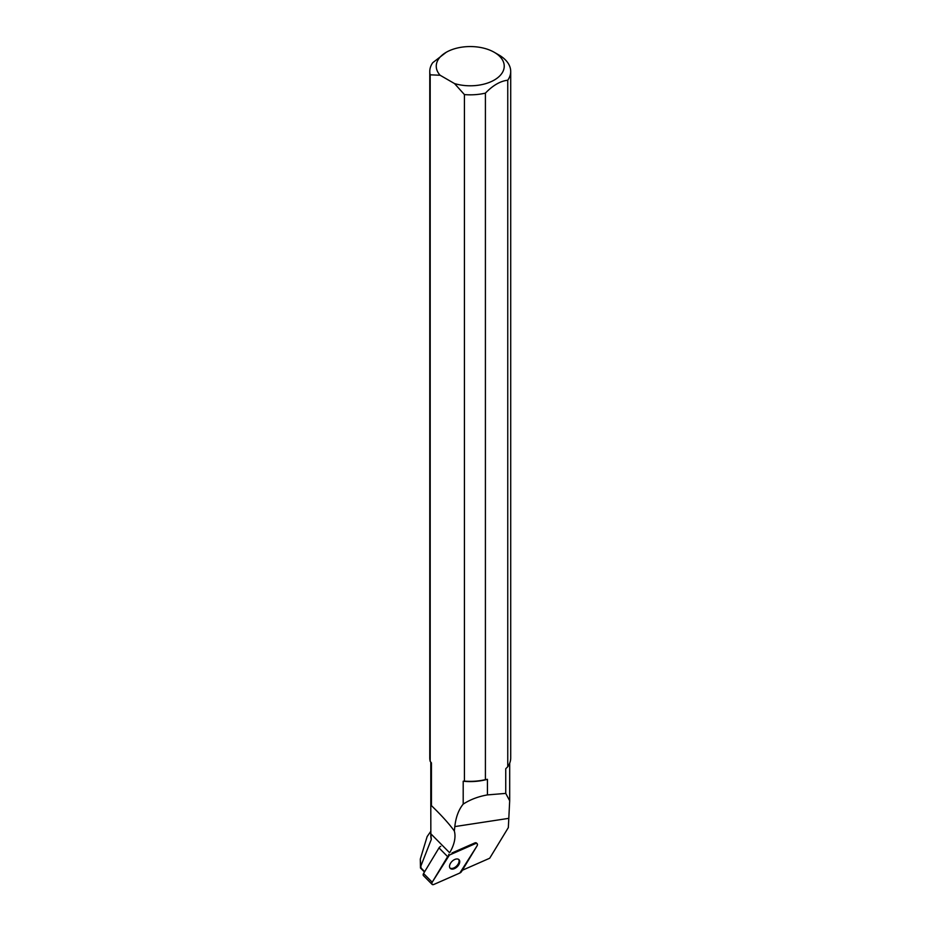 <?xml version="1.0" encoding="UTF-8"?>
<svg xmlns="http://www.w3.org/2000/svg" width="931" height="931" viewBox="0 0 931 931"><rect width="100%" height="100%" fill="white"/><g stroke="black" fill="none" stroke-linecap="round" stroke-linejoin="round"><path stroke-width="1.4" d="M432.089 884.357A2.572 1.559 135.3 0 0 433.858 884.45L459.856 873.01A2.572 1.559 135.3 0 0 461.625 871.439L477.068 845.848A2.572 1.559 135.3 0 0 477.172 843.719A2.572 1.559 135.3 0 0 475.404 843.626L449.405 855.065A2.572 1.559 135.3 0 0 447.636 856.636L432.205 882.227A2.572 1.559 135.3 0 0 432.089 884.357L423.442 875.629A2.572 1.559 -44.7 0 1 423.558 873.499L439.001 847.908A2.572 1.559 -44.7 0 1 440.759 846.337M450.045 868.146A6.168 3.736 135.3 0 0 450.243 868.379A6.168 3.736 135.3 0 0 457.261 866.691A6.168 3.736 135.3 0 0 459.018 859.697A6.168 3.736 135.3 0 0 452.198 861.198A6.168 3.736 135.3 0 0 450.045 868.146M431.437 805.606L430.797 805.21L430.844 833.792L449.638 852.761A33.039 19.993 135.3 0 0 454.34 831.046C450.36 825.425 444.424 818.628 436.546 810.668L431.437 805.606L431.437 762.896L430.192 761.337L430.192 74.817L440.107 75.248L454.514 83.569A33.993 19.621 0 0 0 497.643 77.785A33.993 19.621 0 0 0 494.268 52.299L498.853 54.941A40.464 23.368 180 0 1 510.712 71.466A40.464 23.368 180 0 1 507.756 80.217L507.756 766.748L505.742 768.75L505.742 793.398L509.688 800.765L508.338 827.578L489.694 858.231L462.335 870.264M424.455 872.01L420.463 867.983L421.08 868.053L420.835 866.133L431.309 839.39L430.844 833.792M430.797 831.336L427.143 836.573L420.288 859.127L420.463 867.983M424.664 871.672L421.08 868.053M420.288 859.127L420.835 866.133M430.797 831.022L430.797 835.759A39.439 22.775 0 0 0 431.309 839.39M454.34 831.046L454.817 826.588C455.841 817.243 458.634 809.749 463.196 804.105C470.26 799.566 478.336 796.494 487.425 794.911L487.425 779.317A39.439 22.775 180 0 1 463.196 781.225L463.196 804.105M451.954 852.982L474.74 842.962A2.572 1.559 135.3 0 1 476.521 843.055L477.172 843.719M505.742 793.398L487.425 794.911M507.756 80.217C500.331 81.067 492.883 85.373 485.412 93.123A40.464 23.368 180 0 1 464.429 94.59L464.429 781.109L463.196 781.225M464.429 781.109A40.464 23.368 -0 0 0 485.412 779.643L485.412 93.123M485.412 779.643L487.425 779.317M454.514 83.569L464.429 94.59M430.192 74.817A40.464 23.368 180 0 1 429.773 71.466A40.464 23.368 180 0 1 432.729 62.703L446.205 52.299A33.993 19.621 0 0 0 440.107 75.248M429.773 71.466L429.773 757.985A40.464 23.368 -0 0 0 430.192 761.337M494.268 52.299A33.993 19.621 0 0 0 446.205 52.299M507.756 766.748A40.464 23.368 -0 0 0 510.712 757.985L510.712 71.466M449.952 868.018A6.168 3.736 135.3 0 0 456.597 866.028A6.168 3.736 135.3 0 0 458.657 859.394M459.844 873.022L477.068 845.86C477.859 843.905 477.312 843.16 475.404 843.626L449.417 855.054L432.205 882.216C431.402 884.171 431.961 884.916 433.869 884.45L459.844 873.022M475.404 843.626L474.74 842.962M448.695 854.344L449.405 855.065M423.558 873.499L432.205 882.227M447.636 856.636L439.001 847.908M508.698 818.361L454.817 826.588M509.688 800.765L509.688 763.211M430.797 805.21L430.797 762.105"/></g></svg>
